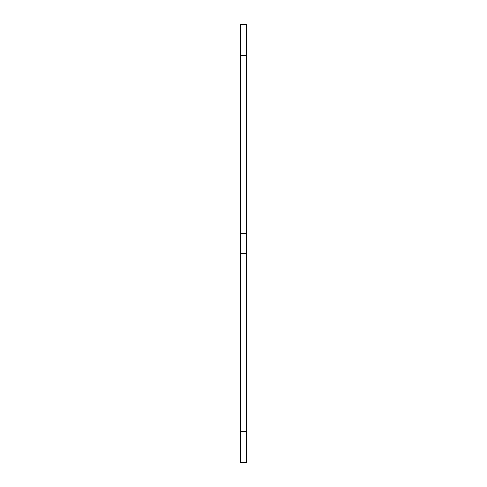 <?xml version="1.0" encoding="UTF-8"?>
<svg xmlns="http://www.w3.org/2000/svg" width="487" height="487" viewBox="0 0 487 487"><rect width="100%" height="100%" fill="white"/><g stroke="black" fill="none" stroke-linecap="round" stroke-linejoin="round"><path stroke-width="0.73" d="M240.213 55.341L246.787 55.341L246.787 24.35L240.213 24.35L240.213 462.65L246.787 462.65L246.787 431.659L240.213 431.659M246.787 55.341L246.787 233.638L240.213 233.638M246.787 233.638L246.787 253.362L240.213 253.362M246.787 253.362L246.787 431.659"/></g></svg>
